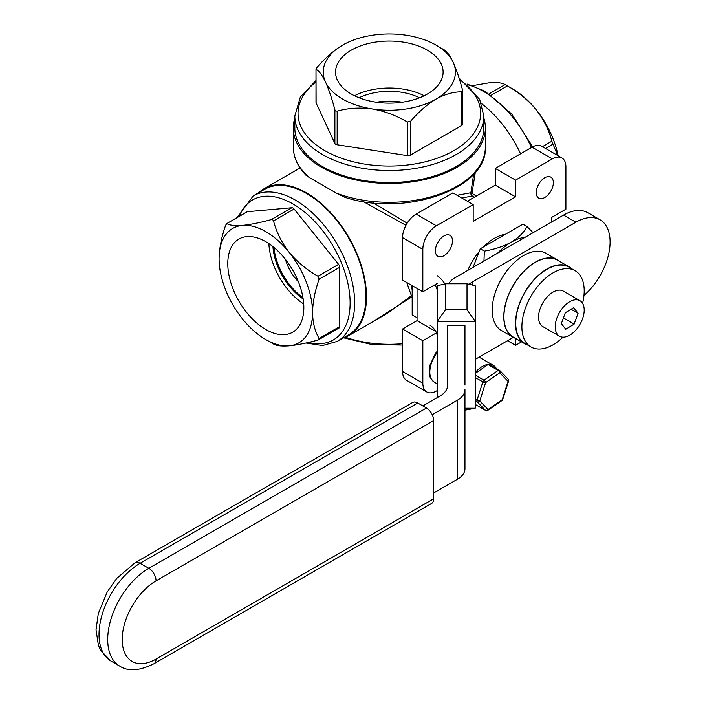 <?xml version="1.0" encoding="UTF-8"?>
<svg xmlns="http://www.w3.org/2000/svg" width="705" height="705" viewBox="0 0 705 705"><rect width="100%" height="100%" fill="white"/><g stroke="black" fill="none" stroke-linecap="round" stroke-linejoin="round"><path stroke-width="1.06" d="M443.938 255.721A12.1 6.988 120 0 0 451.843 245.058A12.1 6.988 120 0 0 449.993 235.355A12.1 6.988 120 0 0 443.938 235.955A12.1 6.988 120 0 0 436.034 246.618A12.1 6.988 120 0 0 437.893 256.32A12.1 6.988 120 0 0 443.938 255.721M544.806 197.488A12.1 6.988 120 0 0 552.711 186.825A12.1 6.988 120 0 0 550.852 177.122A12.1 6.988 120 0 0 544.806 177.722A12.1 6.988 120 0 0 536.902 188.385A12.1 6.988 120 0 0 538.752 198.087A12.1 6.988 120 0 0 544.806 197.488M411.429 285.208L412.178 290.152M342.877 338.136A84.776 48.945 -120 0 0 348.949 335.51A84.776 48.945 -120 0 0 361.947 267.583A84.776 48.945 -120 0 0 306.56 192.87A84.776 48.945 -120 0 0 264.172 188.676A84.776 48.945 -120 0 0 258.867 192.624M348.949 335.51L387.812 313.082L411.403 295.721L406.75 282.502M405.93 225.309L363.269 201.559M485.375 146.86C487.772 189.196 404.326 217.272 344.833 197.268L336.267 193.082A96.047 55.448 0 0 0 434.765 195.717A96.047 55.448 0 0 0 485.375 146.86L485.375 127.984A96.047 55.448 0 0 0 483.841 118.096M294.822 118.096A96.047 55.448 0 0 0 293.28 127.984L293.28 146.86A96.047 55.448 0 0 0 309.275 177.501L336.267 193.082M285.454 259.369A32.016 18.489 -120 0 0 298.374 281.736M520.581 153.796A84.776 48.945 -120 0 0 481.55 103.626M475.32 172.32L471.98 193.355L476.333 196.069M412.178 296.664L371.473 322.511M293.28 127.984A96.047 55.448 0 0 0 321.41 167.191A96.047 55.448 0 0 0 426.084 179.211A96.047 55.448 0 0 0 485.375 127.984M373.289 202.881L407.164 223.185M457.096 195.294L470.878 192.721A3.199 0.679 12.2 0 0 471.98 193.355A3.199 1.754 -60 0 0 472.359 195.999L474.35 197.215L472.359 195.999L461.784 197.999M472.359 195.999L472.359 195.999A3.199 3.111 -60 0 1 470.878 192.721L473.645 174.223M309.275 177.501L306.12 175.378C297.686 166.697 293.412 157.189 293.28 146.86M412.178 295.236A3.199 3.111 -60 0 0 411.403 295.721A3.199 0.679 -132.2 0 1 412.178 296.109M507.556 340.7L515.566 345.327L515.566 338.409M417.043 288.442L417.043 320.652L402.546 329.015L422.833 340.726L422.833 383.176A19.211 11.095 120 0 0 426.816 391.971A19.211 11.095 120 0 0 436.421 391.019L437.294 390.508M426.816 391.971L406.529 380.259A19.211 11.095 -60 0 1 402.546 371.464L422.833 383.176M402.546 329.015L402.546 371.464M422.833 340.726L436.474 332.848M417.043 320.652L435.857 331.509M437.32 283.419L422.833 291.791L402.546 280.079L402.546 237.62A19.211 11.095 -60 0 1 416.135 214.1L436.421 225.811A19.211 11.095 120 0 0 422.833 249.332L422.833 291.791M436.421 225.811L473.187 204.582L452.901 192.87L416.135 214.1M473.187 204.582L473.187 221.308L515.566 196.845L515.566 180.119L495.28 168.407L495.28 185.133L467.389 201.233M495.28 185.133L515.566 196.845M551.425 222.11L551.425 217.545L565.912 209.182L565.912 166.732A19.211 11.095 120 0 0 561.929 157.938A19.211 11.095 120 0 0 552.323 158.889L515.566 180.119M552.323 158.889L532.046 147.178L495.28 168.407M532.046 147.178A19.211 11.095 -60 0 1 541.651 146.226L561.929 157.938M515.566 345.327L521.55 341.872M505.432 234.271A44.82 25.882 120 0 0 494.372 238.361A44.82 25.882 120 0 0 483.313 247.041M479.206 251.579A44.82 25.882 120 0 0 467.776 270.403M322.502 166.565A94.514 54.567 0 0 0 425.494 178.391A94.514 54.567 0 0 0 483.841 127.984L483.841 115.955A94.514 54.567 180 0 1 425.494 166.371A94.514 54.567 180 0 1 322.502 154.536A94.514 54.567 180 0 1 294.822 115.955L294.822 127.984A94.514 54.567 0 0 0 322.502 166.565M342.604 99.079A66.085 38.149 0 0 0 372.222 108.949C384.498 111.117 396.184 115.461 407.296 121.983L410.389 121.507C418.453 112.06 427.01 104.578 436.051 99.079C445.075 94.153 453.632 91.747 461.722 91.861L462.55 90.081C459.625 78.986 456.488 69.698 453.156 62.225A66.085 38.149 0 0 0 406.433 35.25A66.085 38.149 0 0 0 342.604 45.12A66.085 38.149 0 0 0 325.498 81.974A66.085 38.149 0 0 0 342.604 99.079M342.604 45.12C333.562 50.628 325.005 58.101 316.933 67.548L316.104 69.337C319.039 70.888 322.167 75.1 325.498 81.974C328.786 89.323 331.923 98.612 334.893 109.83L335.721 110.993L337.157 111.134C348.111 108.059 359.797 107.327 372.222 108.949A66.085 38.149 0 0 0 436.051 99.079A66.085 38.149 0 0 0 453.156 62.225C449.869 55.413 446.741 51.201 443.762 49.588L438.713 46.75M427.353 50.143A53.774 31.046 0 0 0 368.221 43.543A53.774 31.046 0 0 0 335.562 72.756A53.774 31.046 0 0 0 351.301 94.056A53.774 31.046 0 0 0 409.385 100.912A53.774 31.046 0 0 0 443.092 72.756A53.774 31.046 0 0 0 427.353 50.143M424.172 95.757A52.091 30.077 0 0 0 354.492 95.757M419.563 97.775A46.407 26.799 0 0 0 359.101 97.775M402.229 102.243A46.407 26.799 0 0 0 376.426 102.243M337.157 111.134L337.157 144.772A3.199 1.851 180 0 1 334.893 143.459L334.893 109.83M315.999 69.108L316.104 102.974A3.199 1.851 180 0 1 315.999 102.489L315.999 69.108M410.389 121.507L410.389 155.135L461.722 125.499A3.199 1.851 180 0 0 462.665 124.195L462.55 90.081M410.389 155.135A3.199 1.851 180 0 1 407.296 155.62L407.296 121.983M316.104 102.974L334.893 143.459M337.157 144.772L407.296 155.62M472.72 85.613L489.482 82.785C497.025 82.221 502.242 82.829 505.124 84.6L512.843 89.041A66.085 38.149 60 0 1 536.205 109.76C543.758 119.568 548.966 130.055 551.856 141.22L557.655 155.47M505.97 85.067L507.388 85.904C518.466 92.152 528.071 100.101 536.205 109.76A66.085 38.149 60 0 1 558.104 155.726M265.811 241.709A53.774 31.046 -120 0 0 239.497 238.731A53.774 31.046 -120 0 0 230.526 281.621A53.774 31.046 -120 0 0 265.811 329.526A53.774 31.046 -120 0 0 293.262 331.852A53.774 31.046 -120 0 0 300.788 288.583A53.774 31.046 -120 0 0 265.811 241.709M268.878 243.622A52.091 30.077 -120 0 0 303.714 303.97M272.932 246.6A46.407 26.799 -120 0 0 303.168 298.964M273.945 247.42A46.407 26.799 -120 0 0 302.956 297.677M265.811 339.572A66.085 38.149 -120 0 0 289.173 345.838C297.184 345.009 306.79 343.079 317.999 340.048L339.043 328.019A3.199 1.851 60 0 0 339.704 326.556L339.704 267.274L319.127 279.154L317.999 276.237C306.922 269.989 297.316 262.031 289.173 252.381C281.63 242.573 276.413 232.086 273.531 220.921L272.694 219.749L271.266 219.616C260.198 222.621 250.592 224.551 242.45 225.406C234.906 225.961 229.689 225.362 226.807 223.591L246.917 211.852A3.199 1.851 60 0 1 247.385 211.703L226.807 223.591L225.67 225.195C221.529 236.933 219.334 248.081 219.088 258.638A66.085 38.149 -120 0 0 242.45 318.854A66.085 38.149 -120 0 0 265.811 339.572L273.531 344.014C276.342 345.785 281.551 346.393 289.173 345.838A66.085 38.149 -120 0 0 312.535 312.597C312.782 302.04 314.976 290.892 319.127 279.154M337.246 341.379L348.57 334.849A84.01 48.504 -120 0 0 361.445 267.53A84.01 48.504 -120 0 0 306.56 193.496A84.01 48.504 -120 0 0 264.56 189.337L253.236 195.875A84.01 48.504 60 0 1 295.245 200.035A84.01 48.504 60 0 1 350.129 274.06A84.01 48.504 60 0 1 337.246 341.379L322.546 345.556L305.935 343M271.266 219.616L291.844 207.737A3.199 1.851 60 0 1 292.98 208.037A3.199 1.851 60 0 1 294.108 209.041L273.531 220.921M317.999 340.048L319.127 338.435C314.976 331.509 312.782 322.899 312.535 312.597A66.085 38.149 -120 0 0 289.173 252.381A66.085 38.149 -120 0 0 242.45 225.406A66.085 38.149 -120 0 0 219.088 258.638M317.999 276.237L338.576 264.357A3.199 1.851 60 0 1 339.704 267.274M291.844 207.737L247.385 211.703M338.576 264.357L294.108 209.041M525.216 237.241A52.249 30.165 120 0 0 511.398 242.123A52.249 30.165 120 0 0 497.58 253.192M533.05 232.712L527.014 226.508L522.951 224.164L480.29 248.786L473.09 267.327M527.014 226.508C523.921 232.43 518.713 237.629 511.398 242.123C503.626 246.336 494.61 249.341 484.353 251.139L480.29 248.786M484.353 251.139L483.956 261.053M464.956 385.133L464.956 325.199L447.543 325.199L447.543 385.538A25.609 14.787 180 0 1 440.035 395.998L422.833 405.93M134.999 562.784A10.249 5.913 60 0 1 140.128 563.295A58.145 33.567 120 0 0 102.146 614.531A58.145 33.567 120 0 0 111.055 661.114L100.736 650.477L98.427 645.366L96.012 629.794L98.303 613.5L107.195 591.997L116.748 578.391L134.999 562.784L412.645 402.493A10.249 5.913 60 0 1 417.765 402.996L426.454 408.019A10.249 5.913 60 0 1 433.698 420.568L433.698 498.779A10.249 5.913 60 0 1 431.583 503.467L153.937 663.766A10.249 5.913 -120 0 0 156.061 659.078L433.698 498.779M433.698 492.927L457.457 479.215A25.609 14.787 0 0 0 464.956 468.754L464.956 389.706A25.609 14.787 0 0 1 457.457 400.158L457.457 479.215M432.253 414.707L457.457 400.158M464.956 404.247L464.956 392.059M447.543 325.199L447.543 359.277M464.956 410.187L475.205 408.221L464.956 408.221M467.01 283.78L445.489 283.78L445.489 309.803L467.01 309.803L467.01 283.78L475.205 285.736L475.205 408.221M412.178 285.64L412.178 314.888L417.043 317.691M437.294 291.861A32.536 18.788 0 0 0 434.914 284.811M437.294 337.034A32.536 18.788 0 0 0 429.944 325.146M437.294 275.726A45.287 26.147 180 0 1 444.82 283.939M469.125 284.282A25.609 14.787 180 0 1 472.456 281.921L575.87 222.216A48.407 27.944 -60 0 1 600.078 219.819L587.759 212.707A48.407 27.944 120 0 0 563.559 215.104L455.042 277.752A25.609 14.787 0 0 0 448.715 283.78M600.078 219.819A48.407 27.944 -60 0 1 608.829 253.386A48.407 27.944 -60 0 1 583.96 295.474M475.205 359.383L513.346 337.36M467.01 309.803L475.205 321.224L437.294 321.224L437.294 397.576M445.489 309.803L437.294 321.224L437.294 285.736L445.489 283.78M559.62 261.396A44.565 25.732 120 0 0 559.224 261.088A44.565 25.732 120 0 0 557.585 259.986A44.565 25.732 120 0 0 513.883 284.256A44.565 25.732 120 0 0 511.381 336.082A44.565 25.732 120 0 0 513.02 337.184A44.565 25.732 120 0 0 515.258 338.233M557.585 259.986L545.996 253.298A44.565 25.732 120 0 0 502.295 277.567A44.565 25.732 120 0 0 499.792 329.394A44.565 25.732 120 0 0 501.431 330.486L513.02 337.184M571.526 268.631A44.362 25.609 120 0 0 570.706 267.944A44.362 25.609 120 0 0 569.076 266.86A44.362 25.609 120 0 0 525.577 291.015A44.362 25.609 120 0 0 523.084 342.604A44.362 25.609 120 0 0 524.714 343.696A44.362 25.609 120 0 0 527.472 344.93M569.076 266.86L557.488 260.171A44.362 25.609 120 0 0 513.989 284.318A44.362 25.609 120 0 0 511.495 335.915A44.362 25.609 120 0 0 513.125 336.999L524.714 343.696M582.568 303.309A44.054 25.433 120 0 0 576.699 271.76A44.054 25.433 120 0 0 575.077 270.676A44.054 25.433 120 0 0 531.878 294.664A44.054 25.433 120 0 0 529.411 345.899A44.054 25.433 120 0 0 531.024 346.983A44.054 25.433 120 0 0 563.022 337.157M575.077 270.676L568.917 267.125A44.054 25.433 120 0 0 525.727 291.112A44.054 25.433 120 0 0 523.251 342.348A44.054 25.433 120 0 0 524.864 343.432L531.024 346.983M580.709 301.211A20.489 11.826 120 0 0 579.959 300.709A20.489 11.826 120 0 0 559.867 311.866A20.489 11.826 120 0 0 558.721 335.695A20.489 11.826 120 0 0 559.47 336.197A20.489 11.826 120 0 0 579.563 325.04A20.489 11.826 120 0 0 580.709 301.211M579.959 300.709L563.295 291.086A20.489 11.826 120 0 0 543.202 302.242A20.489 11.826 120 0 0 542.057 326.071A20.489 11.826 120 0 0 542.806 326.574L559.47 336.197M574.134 324.097L578.074 313.302L573.659 307.653L565.295 312.8L561.356 323.595L565.771 329.244L574.134 324.097L563.427 317.92M578.074 313.302L571.059 309.257M475.205 404.573A22.031 12.716 120 0 0 475.461 404.582A2.053 1.181 -60 0 1 475.329 404.467L485.472 410.328L477.153 401.806L475.205 400.678M475.655 404.661A2.053 1.181 -60 0 1 475.478 404.591A2.053 1.181 -60 0 1 475.461 404.582L485.622 410.442A2.053 1.181 120 0 0 486.168 410.521M475.205 375.13L484.018 380.224L498.171 370.398L488.027 364.547A2.053 1.181 -60 0 1 488.23 364.423A22.031 12.716 120 0 0 475.205 372.601M496.311 368.459A22.031 12.716 120 0 0 493.35 365.393A22.031 12.716 120 0 0 489.217 364.362A2.053 1.181 -60 0 1 489.349 364.467M475.205 399.18L477.012 400.22A2.053 1.181 120 0 0 477.153 401.806A2.053 1.648 135.7 0 0 479.779 400.986A2.053 0.59 -162.4 0 1 477.012 400.22L482.846 381.881L475.205 377.466M488.027 364.547L475.205 373.447M488.23 364.423A2.053 1.181 -60 0 1 489.2 364.353A2.053 1.181 -60 0 1 489.217 364.362M345.45 337.228A84.776 48.945 0 0 0 402.546 343.688M422.833 249.332L402.546 237.62M315.999 81.93A91.306 52.716 0 0 0 324.767 150.614A91.306 52.716 0 0 0 450.856 152.289A91.306 52.716 0 0 0 459.554 79.647M461.722 125.499L461.722 91.861M531.508 147.486A84.01 48.504 -120 0 0 483.418 91.394A84.01 48.504 -120 0 0 468.041 84.856M552.984 144.137L545.503 148.455M542.409 146.666L551.856 141.22M489.182 93.809L505.124 84.6M507.388 85.904L491.262 95.219M308.552 342.41A80.811 46.653 -120 0 0 349.574 293.536A80.811 46.653 -120 0 0 292.98 203.957A80.811 46.653 -120 0 0 239.339 216.224M319.127 338.435L339.704 326.556M433.698 420.568L156.061 580.858A47.896 27.654 120 0 0 122.194 639.523A47.896 27.654 120 0 0 156.061 659.078M153.937 663.766C139.519 670.913 128.125 671.706 119.744 666.137A58.145 33.567 -60 0 1 110.835 619.545A58.145 33.567 -60 0 1 148.817 568.309A10.249 5.913 60 0 1 156.061 580.858M417.765 402.996L140.128 563.295L148.817 568.309L426.454 408.019M563.559 215.104L575.87 222.216M472.456 281.921L472.456 285.084M437.294 352.447A22.031 12.716 120 0 0 436.28 353.804A22.031 12.716 120 0 0 434.377 382.216C427.362 375.615 430.226 375.06 429.222 370.812L430.094 364.846L435.461 353.487L437.294 351.125M485.472 410.328A2.053 1.181 120 0 0 485.622 410.442A2.053 2.053 0 0 0 487.816 410.354A2.053 1.057 55.2 0 0 488.089 409.508A2.053 1.648 135.7 0 1 485.472 410.328M502.744 399.471A2.053 0.59 -162.4 0 1 502.242 399.682A2.053 1.057 55.2 0 1 501.96 400.528A2.053 2.053 0 0 0 502.744 399.471L508.578 381.123A2.053 0.59 -162.4 0 1 508.076 381.343L499.766 372.822L485.613 382.639A2.053 0.59 -162.4 0 1 482.846 381.881A2.053 1.181 120 0 1 484.018 380.224A2.053 1.057 55.2 0 1 485.613 382.639L479.779 400.986L488.089 409.508L502.242 399.682L508.076 381.343A2.053 1.648 135.7 0 0 507.803 378.849M498.171 370.398A2.053 1.057 55.2 0 1 499.766 372.822A2.053 1.648 135.7 0 0 499.783 370.548A2.053 2.053 0 0 0 499.334 370.204A2.053 1.181 120 0 0 498.171 370.398M508.578 381.123A2.053 2.053 0 0 0 508.093 379.079L499.783 370.548A2.053 1.648 135.7 0 0 499.492 370.328A2.053 1.181 120 0 0 499.334 370.204L489.2 364.353M402.546 345.036L372.046 344.595L343.784 337.845M264.172 188.676L300.057 167.957M483.841 115.955L479.664 99.396L459.07 78.088M315.999 80.546L300.356 96.973L294.822 115.955M532.68 146.825L511.848 114.166L485.014 91.236L467.124 84.062M253.236 195.875L237.382 217.351M111.055 661.114L119.744 666.137M437.294 383.899L434.377 382.216M493.35 365.393L479.074 357.153M501.96 400.528L487.816 410.354"/></g></svg>
